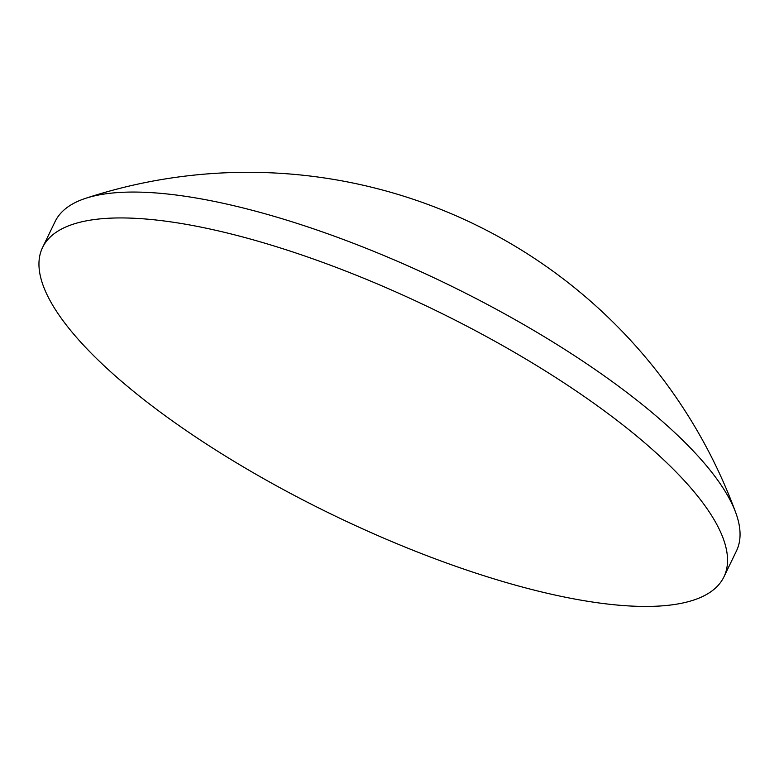 <?xml version="1.0" encoding="UTF-8"?>
<svg xmlns="http://www.w3.org/2000/svg" width="779" height="779" viewBox="0 0 779 779"><rect width="100%" height="100%" fill="white"/><g stroke="black" fill="none" stroke-linecap="round" stroke-linejoin="round"><path stroke-width="1.17" d="M42.572 247.498L55.085 221.616A378.399 114.416 25.8 0 1 85.495 198.372A378.399 114.416 25.8 0 1 104.785 193.961A378.399 114.416 25.8 0 1 579.819 359.187A378.399 114.416 25.8 0 1 735.765 512.728A378.399 114.416 25.8 0 1 736.437 550.996L723.925 576.879A378.399 114.416 25.8 0 1 199.19 439.307A378.399 114.416 25.8 0 1 42.572 247.498A378.399 114.416 25.8 0 1 567.307 385.069A378.399 114.416 25.8 0 1 723.925 576.879M735.765 512.728A519.661 519.661 0 0 0 85.495 198.372"/></g></svg>
